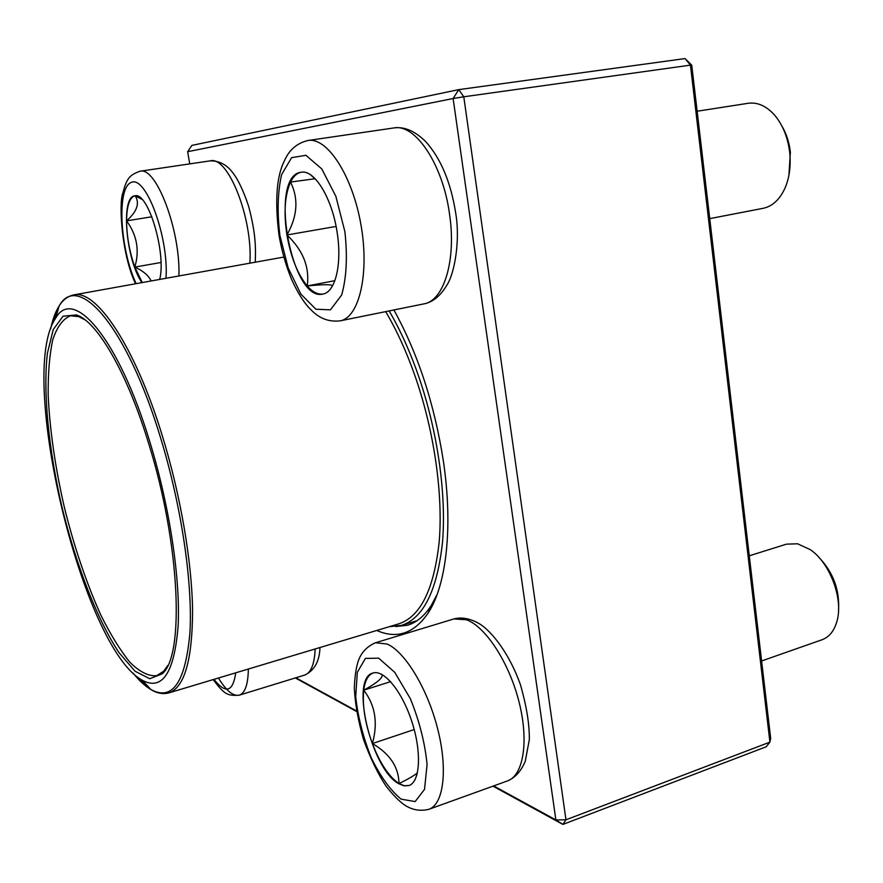 <?xml version="1.0" encoding="UTF-8"?>
<svg xmlns="http://www.w3.org/2000/svg" width="883" height="883" viewBox="0 0 883 883"><rect width="100%" height="100%" fill="white"/><g stroke="black" fill="none" stroke-linecap="round" stroke-linejoin="round"><path stroke-width="1.32" d="M493.652 785.914L555.871 819.932L453.111 98.521L187.649 151.699L191.865 145.397L458.763 89.624L685.053 58.576L690.451 65.132L691.742 65.176L770.682 738.387L769.921 742.128L690.451 65.132L463.785 96.788L565.959 819.799L769.921 742.128L766.168 746.786L562.901 824.424L492.99 786.157M356.577 711.488L295.308 677.945M393.884 309.966C417.78 353.244 434.226 403.299 443.222 460.109C453.277 526.478 446.478 585.186 428.2 612.957C414.116 633.486 396.964 639.325 376.754 630.473M295.86 677.78L356.478 710.925M187.649 151.699L189.735 163.885M395.716 626.566L407.604 625.23C416.577 622.548 424.458 615.97 431.235 605.517L437.195 594.248M691.742 65.176L685.053 58.576M458.763 89.624L453.111 98.521L463.785 96.788L458.763 89.624M562.901 824.424L565.959 819.799L555.871 819.932L562.901 824.424M337.085 232.119C342.317 264.028 335.319 292.383 322.858 294.05C291.423 302.472 268.322 175.695 301.07 172.262C314.304 169.238 332.063 197.991 337.085 232.119M709.733 218.631L763.155 208.311C772.349 206.346 779.59 199.701 784.877 188.377C789.424 177.88 791.036 165.982 789.722 152.671C787.89 137.45 782.835 124.911 774.546 115.055C766.345 105.938 757.548 102.02 748.155 103.289L697.14 111.225M782.051 126.324C786.499 133.929 789.27 142.56 790.373 152.218L788.916 175.209M286.931 234.977C290.794 257.085 297.56 274.072 307.229 285.937C309.778 267.185 303.012 250.198 286.931 234.977C297.516 216.269 298.719 198.631 290.54 182.064C284.79 195.143 283.598 212.781 286.931 234.977L336.081 226.445M301.235 172.229C296.92 173.057 293.355 176.335 290.54 182.064L315.154 178.73M332.56 285.783L332.394 285.573C330.75 284.326 322.361 284.447 307.229 285.937C312.637 292.085 317.902 294.779 323.035 294.006M307.229 285.937L334.867 280.684M141.986 282.615C126.048 260.507 120.353 196.468 134.801 195.827L134.856 195.816C148.035 191.401 166.556 253.322 159.68 279.436M151.136 280.971C148.554 275.507 143.112 270.871 134.823 267.085L142.262 282.571M134.933 195.805C129.547 197.494 126.755 205.849 126.567 220.86C126.766 236.489 129.514 251.898 134.823 267.085C139.724 250.463 136.964 235.055 126.567 220.86C137.086 211.545 139.956 203.189 135.154 195.805L142.064 199.415M126.567 220.86L151.887 216.765M134.823 267.085L160.949 262.505M225.496 675.892L223.763 676.411M224.017 676.334L224.779 676.201M398.697 783.685C370.992 768.872 349.789 677.868 372.968 673.056C383.917 669.237 402.229 691.51 411.964 721.93C421.853 752.316 420.153 782.007 408.928 785.55L404.094 785.859L398.697 783.685M761.599 660.981L822.018 639.756C829.269 637.073 834.258 630.87 836.985 621.157C843.541 598.895 829.91 562.78 810.241 549.623L797.625 543.796L786.499 544.149L749.27 555.804M818.607 557.063C833.122 572.074 839.766 589.811 838.541 610.285M373.123 673.012C368.112 674.899 364.977 680.616 363.73 690.186C377.35 682.736 383.41 677.526 381.92 674.546L381.842 674.413M417.427 772.857C414.447 775.417 408.299 778.994 399.017 783.574L404.315 785.738L409.083 785.495M372.361 743.563C380.076 763.442 388.95 776.775 399.017 783.574C398.674 767.029 389.8 753.685 372.361 743.563C378.156 723.045 375.275 705.252 363.73 690.186C362.207 705.66 365.087 723.453 372.361 743.563L414.204 729.557M363.73 690.186L390.628 681.643M389.149 310.926C400.496 330.308 410.496 352.582 419.149 377.758C437.836 432.538 446.511 495.175 442.493 542.35C437.195 590.429 423.52 618.111 401.489 625.396L389.425 626.665M150.033 442.471C169.691 506.643 180.551 579.502 178.112 626.102C174.282 672.879 162.362 690.947 142.362 680.296C82.307 648.199 16.656 373.995 55.673 318.178C73.278 286.191 118.532 338.023 150.033 442.471M148.819 443.994C180.132 543.95 184.635 655.352 162.306 673.784L149.812 678.729L135.033 671.235L119.073 652.714C97.318 619.899 76.413 565.837 62.196 508.045C48.697 450.087 42.859 392.416 47.395 353.31L53.234 329.58L63.024 316.202L76.402 314.944C96.964 321.18 127.086 372.295 148.819 443.994M167.814 665.44L163.642 671.235L156.622 675.716C148.476 676.345 139.591 671.886 129.967 662.338C120.187 650.252 110.474 634.502 100.839 615.098C86.501 583.31 74.349 547.449 64.404 507.526C55.188 467.416 49.779 429.944 48.179 395.109C47.98 373.443 49.503 354.999 52.748 339.8C57.009 326.92 62.914 318.929 70.463 315.794L78.742 316.622L85.099 319.9M279.9 235.43L288.167 267.902L300.882 294.127L315.882 309.216L330.441 309.834L341.633 295.077C346.522 277.902 347.615 256.765 344.9 231.666L335.849 196.291L321.798 168.929L305.915 155.309L291.6 157.66L281.589 174.657C277.67 192.141 277.107 212.395 279.9 235.43M393.763 127.958C404.204 126.379 414.844 130.938 425.694 141.611C440.694 158.267 450.661 181.876 455.595 212.45C460.562 240.827 454.37 273.432 447.129 284.756C440.474 295.915 432.714 302.295 423.851 303.895C443.807 300.993 456.555 260.154 449.502 213.907C442.88 164.381 415.209 123.322 393.763 127.958L308.001 140.496C327.251 136.953 352.538 175.794 360.97 224.9C369.657 273.962 359.083 317.725 340.098 320.86C329.072 322.096 319.525 318.564 311.478 310.264C304.602 303.774 297.979 293.498 291.6 279.436C286.004 265.915 281.82 251.247 279.039 235.43C274.69 201.092 276.522 176.147 284.514 160.607C289.216 149.834 297.041 143.123 308.001 140.496M165.993 278.288C168.962 237.659 145.993 175.187 131.313 182.406C116.446 187.483 119.967 249.613 136.181 283.664M249.889 263.178C252.968 218.498 228.002 155.474 210.165 160.861L139.967 171.247C156.136 166.037 180.607 230.595 178.907 275.971M213.951 679.358C225.695 694.193 232.957 692.007 235.75 672.813M319.988 647.515C319.514 661.389 314.403 670.572 304.657 675.076C310.993 672.835 314.503 664.137 315.165 648.961M248.344 669.027C248.101 684.38 245.099 693.078 239.348 695.142C233.211 696.499 226.236 690.793 218.432 678.012M378.686 658.166L365.407 658.409L357.317 672.294L355.694 696.665C357.913 716.72 363.068 737.04 371.147 757.592C380.474 776.599 390.485 790.462 401.169 799.17L415.165 801.576L424.535 789.336L427.074 764.369C424.911 742.713 419.337 720.815 410.33 698.663L394.756 672.36L378.686 658.166M453.884 618.939C461.732 616.875 470.286 618.497 479.524 623.828C492.383 631.742 509.756 654.568 520.374 684.535C526.577 706.124 529.557 724.535 529.314 739.766L525.264 761.256C521.113 771.179 515.186 777.735 507.46 780.925C523.498 775.517 529.072 741.014 518.972 701.665C509.005 662.316 485.617 626.72 466.5 619.778L453.884 618.939L375.43 642.78L387.129 644.027C404.999 651.665 427.549 688.641 437.714 729.049C448.012 769.457 443.641 804.38 428.895 809.303C420.264 811.378 412.24 810.009 404.844 805.197C399.237 801.345 392.935 794.943 385.937 785.98C377.67 773.398 370.187 757.879 363.487 739.424C358.123 720.616 355.065 703.497 354.326 688.078C354.811 675.616 356.279 666.179 358.73 659.767C361.853 651.908 367.416 646.246 375.43 642.78M385.683 311.622C397.195 331.081 407.328 353.553 416.081 379.039C434.535 433.211 443.134 495.131 439.193 541.765C433.995 589.314 420.518 616.676 398.774 623.851L168.796 692.923C184.448 687.581 192.373 660.076 192.582 610.407C191.898 561.544 180.562 495.131 162.45 436.257C135 346.048 96.048 288.851 73.521 294.944L283.785 257.074M53.234 322.505L58.444 308.421M149.249 687.736L138.223 677.537M133.101 673.111C139.227 680.683 145.165 686.157 150.916 689.546C172.461 701.268 185.463 682.349 189.922 632.813C192.858 583.354 181.412 505.484 160.331 437.008C126.512 325.452 77.881 271.412 59.106 306.059C55.519 311.677 52.704 319.249 50.673 328.774M431.235 605.517L428.2 612.957M423.851 303.895L340.098 320.86M314.922 178.73L310.628 174.889M332.405 285.584L330.871 288.432M255.242 262.218C255.938 246.567 255.419 232.24 248.807 206.964C243.278 189.337 236.313 177.351 234.9 175.75C228.498 165.662 220.253 160.695 210.165 160.861M139.967 171.247C129.017 175.165 126.755 178.785 122.825 193.024C118.576 204.094 121.821 255.209 135.563 283.774M304.657 675.076L239.348 695.142C227.086 696.168 224.028 693.895 213.156 679.601M507.46 780.925L428.895 809.303M381.92 674.546L381.213 674.093M417.063 774.358L415.054 779.645M401.489 625.396L417.019 620.716M142.362 680.296L150.916 689.546C156.799 693.265 162.759 694.391 168.796 692.923M55.673 318.178L59.106 306.059C62.671 300.077 67.472 296.379 73.521 294.944M78.742 316.622L76.402 314.944M163.642 671.235L162.306 673.784"/></g></svg>
